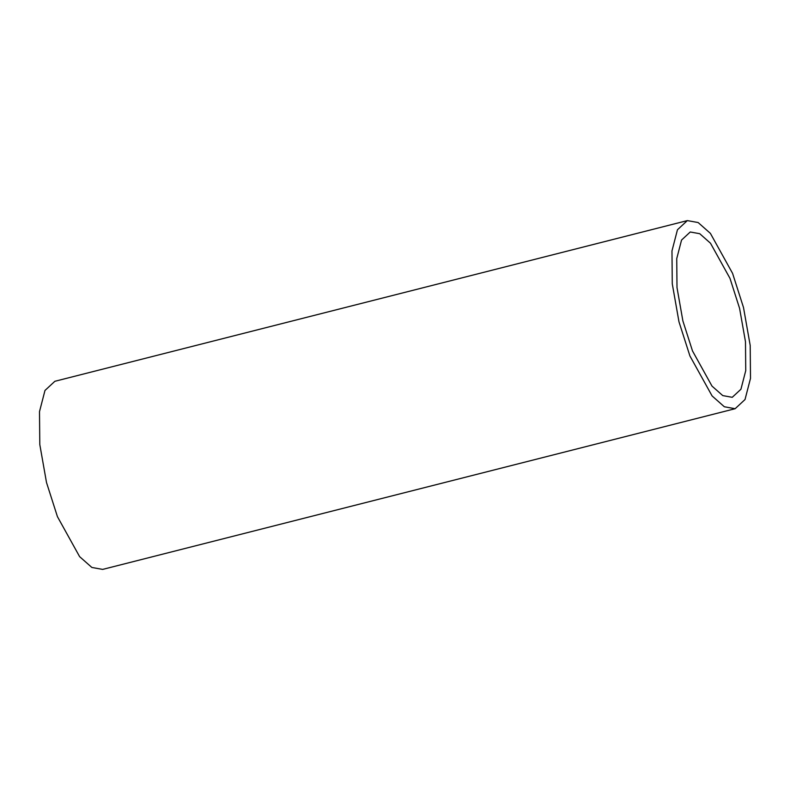 <?xml version="1.0" encoding="UTF-8"?>
<svg xmlns="http://www.w3.org/2000/svg" width="790" height="790" viewBox="0 0 790 790"><rect width="100%" height="100%" fill="white"/><g stroke="black" fill="none" stroke-linecap="round" stroke-linejoin="round"><path stroke-width="1.19" d="M740.931 389.253L745.74 370.658L745.484 341.744L739.588 308.367L729.98 278.356L710.487 243.221L699.733 233.702L690.243 231.993L681.553 240.051L676.734 258.646L677 287.56L682.886 320.938L692.504 350.948L711.988 386.083L722.751 395.593L732.241 397.311L740.931 389.253M735.135 408.707L102.66 569.402L91.857 567.457L79.612 556.634L57.433 516.65L46.501 482.502L39.796 444.523L39.5 411.62L44.981 390.457L54.866 381.293L687.34 220.598L698.143 222.543L710.388 233.366L732.567 273.35L743.499 307.498L750.204 345.477L750.5 378.38L745.019 399.543L735.135 408.707L724.331 406.761L712.096 395.938L689.917 355.954L678.975 321.807L672.27 283.827L671.974 250.924L677.455 229.762L687.34 220.598"/></g></svg>
